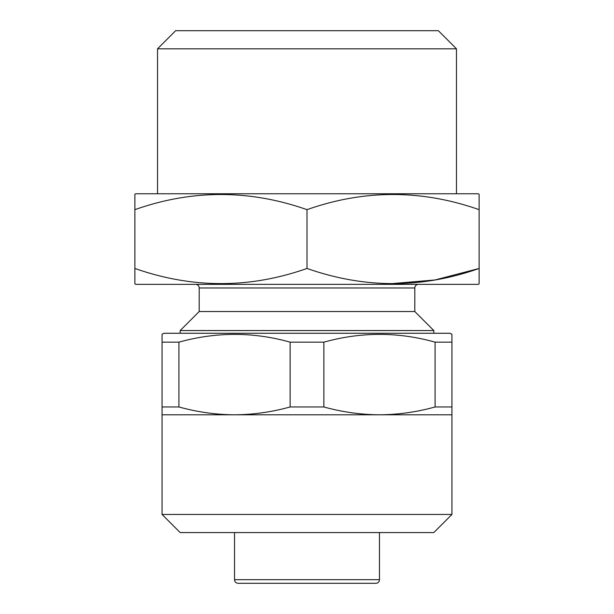 <?xml version="1.0" encoding="UTF-8"?>
<svg xmlns="http://www.w3.org/2000/svg" width="614" height="614" viewBox="0 0 614 614"><rect width="100%" height="100%" fill="white"/><g stroke="black" fill="none" stroke-linecap="round" stroke-linejoin="round"><path stroke-width="0.92" d="M451.942 514.455L162.058 514.455L180.171 532.568L433.829 532.568L451.942 514.455L451.942 414.803L379.475 414.803C398.217 414.673 416.76 412.063 435.088 406.959L435.088 342.159C398.217 331.798 361.139 331.798 323.862 342.159L323.862 406.959C342.221 412.055 360.763 414.665 379.475 414.803L234.525 414.803C253.275 414.673 271.81 412.063 290.138 406.959L290.138 342.159C253.275 331.798 216.197 331.798 178.912 342.159L178.912 406.959C197.278 412.055 215.813 414.665 234.525 414.803L162.058 414.803L162.058 334.315L163.869 333.272L450.131 333.272L451.942 334.315L451.942 414.803M162.058 514.455L162.058 414.803M162.058 342.159L178.912 342.159M290.138 342.159L323.862 342.159M435.088 342.159L451.942 342.159M375.845 583.3L238.155 583.3L375.845 583.3A3.623 3.623 0 0 0 379.475 579.677L379.475 532.568M134.88 268.456L134.88 283.829L135.786 284.351L478.214 284.351L479.12 283.829L479.12 268.456C421.887 288.649 364.516 288.649 307 268.456C249.768 288.649 192.397 288.649 134.88 268.456L134.88 194.285L135.786 193.763L478.214 193.763L479.12 194.285L479.12 209.658L479.12 194.285M134.88 209.658C192.113 189.465 249.484 189.465 307 209.658C364.232 189.465 421.603 189.465 479.12 209.658L479.12 268.456L435.004 279.969L389.836 283.806M456.471 193.763L456.471 48.821L157.529 48.821L157.529 193.763M157.529 48.821L175.642 30.7L438.358 30.7L456.471 48.821M238.155 583.3A3.623 3.623 0 0 1 234.525 579.677L234.525 532.568M433.829 333.272L433.829 330.555L180.171 330.555L180.171 333.272M180.171 330.555L199.197 311.528L414.803 311.528L433.829 330.555M414.803 311.528L414.803 287.974A3.623 3.623 0 0 1 418.426 284.351M199.197 311.528L199.197 287.974L414.803 287.974M195.574 284.351A3.623 3.623 0 0 1 199.197 287.974M246.306 583.3L367.694 583.3M307 268.456L307 209.658M290.138 406.959L323.862 406.959M162.058 406.959L178.912 406.959M435.088 406.959L451.942 406.959M234.525 579.677L379.475 579.677"/></g></svg>
